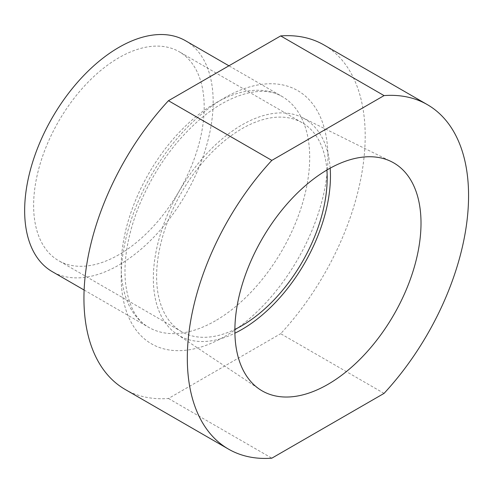 <?xml version="1.0" encoding="UTF-8"?>
<svg xmlns="http://www.w3.org/2000/svg" width="493" height="493" viewBox="0 0 493 493"><rect width="100%" height="100%" fill="white"/><g stroke="black" fill="none" stroke-linecap="round" stroke-linejoin="round"><path stroke-width="0.37" stroke-dasharray="2.46 1.85" d="M384.059 393.383L280.683 333.699A198.876 114.82 -60 0 0 324 44.974M125.13 389.433A198.876 114.82 -60 0 0 168.452 398.492L280.683 333.699M168.452 398.492L271.828 458.176M185.553 40.759A133.301 76.963 -60 0 1 205.988 147.573A133.301 76.963 -60 0 1 118.905 265.043A133.301 76.963 -60 0 1 52.258 271.643M118.905 254.684A120.612 69.636 -60 0 1 58.599 260.655A120.612 69.636 -60 0 1 58.599 121.383A120.612 69.636 -60 0 1 179.212 51.747A120.612 69.636 -60 0 1 197.699 148.399A120.612 69.636 -60 0 1 118.905 254.684M326.896 170.036A120.612 69.636 120 0 0 302.203 122.751A120.612 69.636 120 0 0 181.59 192.393A120.612 69.636 120 0 0 181.59 331.666A120.612 69.636 120 0 0 234.884 329.404M330.174 168.168A125.234 72.305 120 0 0 302.154 117.488A125.234 72.305 120 0 0 241.897 124.951A125.234 72.305 120 0 0 160.724 233.201A125.234 72.305 120 0 0 176.999 334.254A125.234 72.305 120 0 0 234.902 333.182M224.568 336.577A146.199 84.408 120 0 0 314.096 105.829A146.199 84.408 120 0 0 135.039 209.205A146.199 84.408 120 0 0 224.568 336.577M215.441 320.777A133.301 76.963 -60 0 1 148.794 327.377A133.301 76.963 -60 0 1 148.794 173.456A133.301 76.963 -60 0 1 282.095 96.499A133.301 76.963 -60 0 1 302.523 203.313A133.301 76.963 -60 0 1 215.441 320.777M84.124 290.038L148.794 327.377C136.013 320.351 128.229 305.327 125.45 282.31C123.472 260.088 127.718 235.321 138.176 208.003C152.177 173.234 172.094 144.283 197.921 121.136C230.231 92.351 264.266 85.11 282.095 96.499L228.918 65.797M302.203 122.751L179.212 51.747M181.59 331.666L58.599 260.655M176.999 334.254L259.743 389.384M302.154 117.488L391.263 161.575"/><path stroke-width="0.74" d="M228.505 449.117L125.13 389.433A198.876 114.82 -60 0 1 168.452 100.708L271.828 160.391A198.876 114.82 120 0 0 228.505 449.117A198.876 114.82 120 0 0 271.828 458.176L384.059 393.383A198.876 114.82 120 0 0 427.382 104.658A198.876 114.82 120 0 0 384.059 95.599L280.683 35.915A198.876 114.82 -60 0 1 324 44.974L427.382 104.658M280.683 35.915L168.452 100.708M84.124 290.038L52.258 271.643A133.301 76.963 -60 0 1 52.258 117.722A133.301 76.963 -60 0 1 185.553 40.759L228.918 65.797M271.828 160.391L384.059 95.599M327.944 169.426A131.613 75.99 120 0 0 242.636 283.179A131.613 75.99 120 0 0 259.743 389.384A131.613 75.99 120 0 0 393.753 314.879A131.613 75.99 120 0 0 391.263 161.575A131.613 75.99 120 0 0 327.944 169.426M234.884 329.404A120.612 69.636 120 0 0 241.897 325.688A120.612 69.636 120 0 0 326.896 170.036M234.902 333.182A125.234 72.305 120 0 0 330.174 168.168"/></g></svg>
